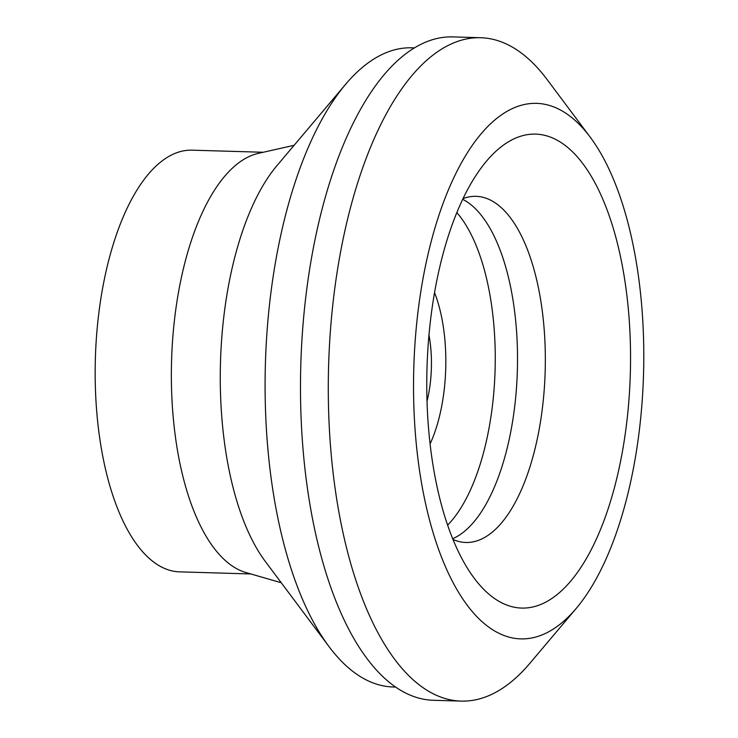 <?xml version="1.0" encoding="UTF-8"?>
<svg xmlns="http://www.w3.org/2000/svg" width="738" height="738" viewBox="0 0 738 738"><rect width="100%" height="100%" fill="white"/><g stroke="black" fill="none" stroke-linecap="round" stroke-linejoin="round"><path stroke-width="1.11" d="M590.132 137.056L547.07 79.483A331.832 142.333 91.7 0 0 480.678 37.721A331.832 142.333 91.7 0 0 346.832 222.313A331.832 142.333 91.7 0 0 461.149 701.1A331.832 142.333 91.7 0 0 529.875 663.314L576.249 608.38A267.885 114.907 91.7 0 0 628.831 489.857A267.885 114.907 91.7 0 0 590.132 137.056A267.885 114.907 91.7 0 0 428.483 252.359A267.885 114.907 91.7 0 0 443.704 562.605A267.885 114.907 91.7 0 0 576.249 608.38M480.678 37.721L452.874 36.9A331.832 142.333 91.7 0 0 384.147 74.686A331.832 142.333 91.7 0 0 319.019 221.492A331.832 142.333 91.7 0 0 366.952 658.517A331.832 142.333 91.7 0 0 433.335 700.279L461.149 701.1M452.698 538.712A173.144 74.27 91.7 0 0 473.87 521.941A173.144 74.27 91.7 0 0 507.855 445.346A173.144 74.27 91.7 0 0 482.846 217.313A173.144 74.27 91.7 0 0 462.689 199.325M453.003 539.469A173.144 74.27 91.7 0 0 465.816 542.476A173.144 74.27 91.7 0 0 535.659 446.158A173.144 74.27 91.7 0 0 476.01 196.336A173.144 74.27 91.7 0 0 463.049 198.587M617.309 476.213A237.092 101.696 91.7 0 0 603.841 201.631A237.092 101.696 91.7 0 0 486.526 161.124A237.092 101.696 91.7 0 0 439.996 266.012A237.092 101.696 91.7 0 0 474.248 578.26A237.092 101.696 91.7 0 0 617.309 476.213M447.634 525.133A172.258 73.892 91.7 0 0 495.05 371.288A172.258 73.892 91.7 0 0 457.708 213.605A172.258 73.892 91.7 0 0 456.831 212.581M414.424 47.887L411.905 47.813A319.72 137.139 91.7 0 0 345.688 84.224A319.72 137.139 91.7 0 0 265.412 363.354A319.72 137.139 91.7 0 0 329.12 646.728A319.72 137.139 91.7 0 0 334.775 653.859A319.72 137.139 91.7 0 0 393.077 686.977L395.605 687.05M294.13 145.294L258.272 153.393A210.939 90.479 91.7 0 0 173.891 325.274A210.939 90.479 91.7 0 0 217.332 552.255A210.939 90.479 91.7 0 0 245.929 572.54L281.252 582.734M263.245 152.268L192.028 150.174A210.939 90.479 91.7 0 0 99.003 311.704A210.939 90.479 91.7 0 0 141.142 550.013A210.939 90.479 91.7 0 0 179.611 571.858L250.828 573.952M428.972 335.015A73.671 31.605 -88.3 0 1 427.025 401.269M345.688 84.224L276.971 165.616A224.979 96.503 91.7 0 0 220.487 362.035A224.979 96.503 91.7 0 0 265.311 561.433L329.12 646.728M430.088 443.916A107.158 45.959 91.7 0 0 434.544 292.635"/></g></svg>
